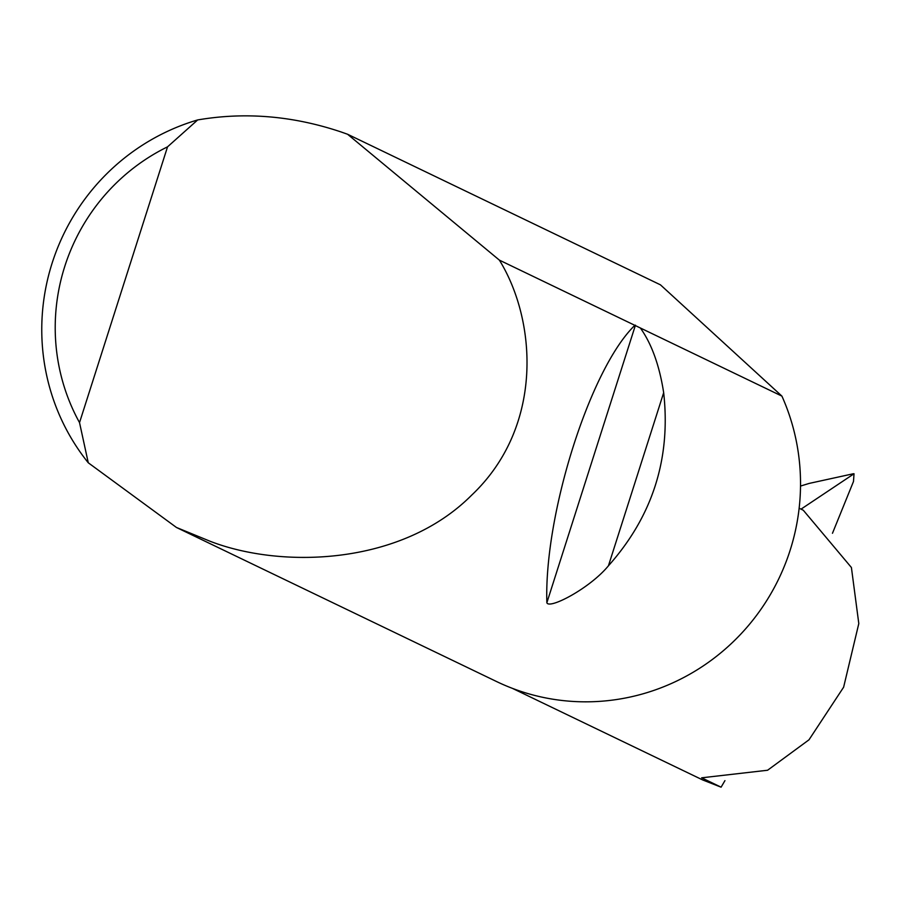 <?xml version="1.0" encoding="UTF-8"?>
<svg xmlns="http://www.w3.org/2000/svg" width="904" height="904" viewBox="0 0 904 904"><rect width="100%" height="100%" fill="white"/><g stroke="black" fill="none" stroke-linecap="round" stroke-linejoin="round"><path stroke-width="1.36" d="M724.94 780.627L721.098 787.181L701.64 777.813L767.586 770.242L808.99 739.811L843.624 687.198L858.8 623.568L851.41 567.509L803.294 510.24L799.136 508.229M347.565 134.244L499.381 260.126C536.648 320.479 544.106 426.665 471.583 495.234C401.319 565.655 281.539 568.808 210.44 541.394L176.461 527.473L88.264 462.78A214.994 209.728 115.7 0 1 197.671 119.938C245.12 111.813 292.93 115.814 341.102 131.961L347.565 134.244L660.451 284.839L781.915 396.11A214.994 209.728 115.7 0 1 746.647 627.636A214.994 209.728 115.7 0 1 524.467 692.532A214.994 209.728 115.7 0 1 496.556 681.537L176.461 527.473M640.371 327.994C651.694 343.927 659.457 365.487 663.672 392.698C670.971 458.543 652.564 516.24 608.437 565.791C589.871 588.368 549.248 609.545 546.863 602.753C544.005 514.274 590.312 368.29 634.857 325.338L781.915 396.11M499.381 260.126L634.857 325.338M800.515 486.069L809.182 483.414L853.331 473.752M832.471 533.281L853.489 481.482L854.031 473.764L853.387 473.741M801.034 509.144L854.031 473.764M721.098 787.181L702.781 779.994L512.466 688.385M197.671 119.938L167.534 146.843L79.529 422.62L88.264 462.78M167.534 146.843A197.795 192.959 -64.3 0 0 79.529 422.62M663.672 392.698L608.437 565.791M635.444 325.169L546.863 602.753"/></g></svg>
